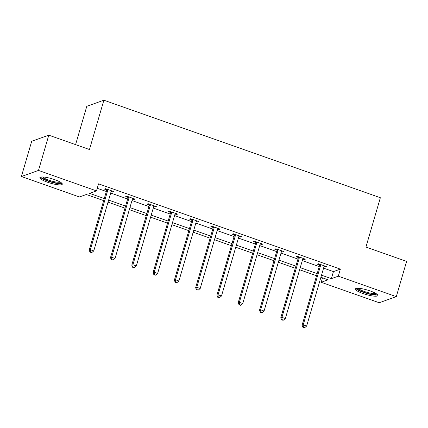<?xml version="1.0" encoding="UTF-8"?>
<svg xmlns="http://www.w3.org/2000/svg" width="428" height="428" viewBox="0 0 428 428"><rect width="100%" height="100%" fill="white"/><g stroke="black" fill="none" stroke-linecap="round" stroke-linejoin="round"><path stroke-width="0.64" d="M54.698 179.642A11.69 2.327 16.3 0 1 62.311 184.206A11.69 2.327 16.3 0 1 47.492 182.21A11.69 2.327 16.3 0 1 39.879 177.647A11.69 2.327 16.3 0 1 54.698 179.642M370.204 290.949A11.69 2.327 16.3 0 1 377.822 295.513A11.69 2.327 16.3 0 1 362.998 293.522A11.69 2.327 16.3 0 1 355.384 288.954A11.69 2.327 16.3 0 1 370.204 290.949M75.585 144.632L86.793 106.299L103.881 100.2L380.358 197.736L365.935 247.063L406.6 261.412L396.296 296.647L379.213 302.746L321.214 282.287L328.142 279.81L320.909 277.264M322.514 277.831L321.214 282.287M103.678 200.625L86.322 194.505L79.399 196.976L21.4 176.513L38.488 170.414L96.482 190.877L89.559 193.349L104.282 198.544M38.488 170.414L48.787 135.178L31.704 141.277L21.4 176.513M323.579 268.137L333.433 271.614L340.362 269.137L98.542 183.831L96.482 190.877M97.242 188.288L106.347 191.498M110.692 193.033L127.635 199.009M131.984 200.545L148.923 206.521M153.272 208.051L170.21 214.027M174.56 215.562L191.498 221.538M195.847 223.074L212.786 229.05M217.135 230.585L234.079 236.561M238.423 238.096L255.366 244.072M259.716 245.602L276.654 251.578M281.003 253.114L297.942 259.09M302.291 260.625L319.229 266.601M324.033 266.574L325.489 267.088L326.639 266.676L318.453 263.787L317.298 264.199L319.507 264.98M302.746 259.063L304.196 259.577L305.351 259.165L297.166 256.276L296.01 256.688L298.22 257.469M281.854 250.878L281.715 251.054A1.498 1.418 70.4 0 0 281.464 251.546L282.908 252.065L284.064 251.653L275.878 248.764L274.723 249.176L276.932 249.957M260.566 243.366L260.427 243.543A1.498 1.418 70.4 0 0 260.171 244.035L261.62 244.554L262.776 244.142L254.585 241.258L253.435 241.67L255.639 242.446M239.279 235.855L239.134 236.031A1.498 1.418 70.4 0 0 238.883 236.524L240.333 237.048L241.488 236.636L233.297 233.747L232.142 234.159L234.351 234.935M217.595 229.023L219.045 229.536L220.195 229.124L212.01 226.235L210.854 226.647L213.064 227.429M196.302 221.511L197.757 222.025L198.908 221.613L190.722 218.724L189.567 219.136L191.776 219.917M175.41 213.326L175.271 213.502A1.498 1.418 70.4 0 0 175.02 213.995L176.464 214.514L177.62 214.102L169.435 211.213L168.279 211.625L170.488 212.406M154.123 205.815L153.984 205.991A1.498 1.418 70.4 0 0 153.732 206.483L155.177 207.002L156.332 206.59L148.147 203.701L146.991 204.119L149.201 204.894M132.439 198.983L133.889 199.496L135.045 199.084L126.854 196.195L125.704 196.607L127.913 197.383M111.152 191.471L112.601 191.985L113.757 191.573L105.566 188.684L104.411 189.096L106.62 189.877M48.787 135.178L89.457 149.527L103.881 100.2M340.362 269.137L338.297 276.188L396.296 296.647M321.519 275.183L331.374 278.66L338.297 276.188M108.632 200.079L125.575 206.055M129.919 207.591L146.863 213.567M151.212 215.102L168.151 221.078M172.5 222.608L189.438 228.584M193.788 230.12L210.726 236.096M215.075 237.631L232.013 243.607M236.363 245.142L253.306 251.118M257.651 252.654L274.594 258.63M278.944 260.16L295.882 266.136M300.231 267.671L317.169 273.647M316.56 275.728L299.621 269.752M295.272 268.217L278.334 262.241M273.984 260.706L257.046 254.73M252.697 253.199L235.758 247.218M231.409 245.688L214.465 239.712M210.121 238.177L193.178 232.201M188.828 230.665L171.89 224.689M167.541 223.154L150.603 217.178M146.253 215.642L129.315 209.667M124.965 208.136L108.027 202.16M333.433 271.614L331.374 278.66M325.703 266.344L325.489 267.088M304.415 258.833L304.196 259.577M283.127 251.322L282.908 252.065M261.84 243.816L261.62 244.554M240.547 236.304L240.333 237.048M219.259 228.793L219.045 229.536M197.971 221.281L197.757 222.025M176.684 213.77L176.464 214.514M155.396 206.264L155.177 207.002M134.108 198.752L133.889 199.496M112.821 191.241L112.601 191.985M320.625 265.36L319.47 265.772L302.082 325.253L303.233 324.841L320.625 265.36A1.498 1.418 70.4 0 0 320.679 264.804L320.663 264.568M303.377 327.158L302.912 327.318L304.276 327.8L304.741 327.639L303.377 327.158L303.233 324.841L306.646 326.045L324.039 266.564A1.498 1.418 70.4 0 1 324.29 266.077L324.429 265.895M319.47 265.772A1.498 1.418 70.4 0 0 319.529 265.216L319.432 264.135M302.082 325.253L302.912 327.318M304.741 327.639L306.646 326.045M376.635 293.956A10.117 2.017 16.3 0 1 367.588 293.383A10.117 2.017 16.3 0 1 357.396 288.846A10.117 2.017 16.3 0 1 357.22 288.274M358.284 288.279A9.368 1.867 -163.7 0 0 358.306 288.312A9.368 1.867 -163.7 0 0 366.678 292.212A9.368 1.867 -163.7 0 0 375.741 293.383M355.957 288.477A11.615 2.311 -163.7 0 0 355.984 288.515A11.615 2.311 -163.7 0 0 366.347 293.346A11.615 2.311 -163.7 0 0 377.592 294.806M61.129 182.644A10.117 2.017 16.3 0 1 48.305 180.91A10.117 2.017 16.3 0 1 41.714 176.967M42.779 176.973A9.368 1.867 -163.7 0 0 48.744 180.124A9.368 1.867 -163.7 0 0 60.236 182.077M40.451 177.171A11.615 2.311 -163.7 0 0 47.845 181.076A11.615 2.311 -163.7 0 0 62.087 183.5M299.338 257.854L298.182 258.266L280.789 317.742L281.945 317.33L299.338 257.854A1.498 1.418 70.4 0 0 299.391 257.292L299.375 257.057M282.089 319.646L281.624 319.812L282.988 320.294L283.454 320.128L282.089 319.646L281.945 317.33L285.358 318.534L302.751 259.058A1.498 1.418 70.4 0 1 303.003 258.566L303.142 258.384M298.182 258.266A1.498 1.418 70.4 0 0 298.241 257.704L298.145 256.623M280.789 317.742L281.624 319.812M283.454 320.128L285.358 318.534M278.05 250.343L276.895 250.755L259.502 310.23L260.657 309.819L278.05 250.343A1.498 1.418 70.4 0 0 278.104 249.781L278.082 249.545M260.796 312.135L260.336 312.301L262.161 312.617L260.796 312.135L260.657 309.819L264.071 311.022L281.464 251.546M276.895 250.755A1.498 1.418 70.4 0 0 276.948 250.193L276.857 249.112M259.502 310.23L260.336 312.301M262.161 312.617L264.071 311.022M256.763 242.831L255.607 243.243L238.214 302.719L239.37 302.307L256.763 242.831A1.498 1.418 70.4 0 0 256.816 242.269L256.795 242.034M239.509 304.624L239.049 304.79L240.413 305.271L240.873 305.105L239.509 304.624L239.37 302.307L242.778 303.511L260.171 244.035M255.607 243.243A1.498 1.418 70.4 0 0 255.66 242.681L255.57 241.601M238.214 302.719L239.049 304.79M240.873 305.105L242.778 303.511M235.475 235.32L234.319 235.732L216.926 295.208L218.082 294.796L235.475 235.32A1.498 1.418 70.4 0 0 235.528 234.758L235.507 234.523M218.221 297.112L217.761 297.278L219.585 297.594L218.221 297.112L218.082 294.796L221.49 295.999L238.883 236.524M234.319 235.732A1.498 1.418 70.4 0 0 234.373 235.17L234.282 234.089M216.926 295.208L217.761 297.278M219.585 297.594L221.49 295.999M214.182 227.808L213.032 228.22L195.639 287.702L196.789 287.29L214.182 227.808A1.498 1.418 70.4 0 0 214.241 227.252L214.219 227.017M196.934 289.606L196.473 289.767L198.298 290.088L196.934 289.606L196.789 287.29L200.202 288.488L217.595 229.012A1.498 1.418 70.4 0 1 217.847 228.525L217.991 228.343M213.032 228.22A1.498 1.418 70.4 0 0 213.085 227.664L212.994 226.583M195.639 287.702L196.473 289.767M198.298 290.088L200.202 288.488M192.894 220.302L191.739 220.714L174.351 280.19L175.501 279.778L192.894 220.302A1.498 1.418 70.4 0 0 192.953 219.741L192.932 219.505M175.646 282.095L175.18 282.261L177.01 282.576L175.646 282.095L175.501 279.778L178.915 280.982L196.308 221.506A1.498 1.418 70.4 0 1 196.559 221.014L196.698 220.832M191.739 220.714A1.498 1.418 70.4 0 0 191.798 220.153L191.701 219.072M174.351 280.19L175.18 282.261M177.01 282.576L178.915 280.982M171.607 212.791L170.451 213.203L153.058 272.679L154.214 272.267L171.607 212.791A1.498 1.418 70.4 0 0 171.66 212.229L171.644 211.994M154.358 274.583L153.893 274.749L155.257 275.231L155.722 275.065L154.358 274.583L154.214 272.267L157.627 273.471L175.02 213.995M170.451 213.203A1.498 1.418 70.4 0 0 170.51 212.641L170.414 211.56M153.058 272.679L153.893 274.749M155.722 275.065L157.627 273.471M150.319 205.28L149.163 205.691L131.771 265.167L132.926 264.755L150.319 205.28A1.498 1.418 70.4 0 0 150.372 204.718L150.351 204.482M133.065 267.072L132.605 267.238L133.969 267.719L134.435 267.554L133.065 267.072L132.926 264.755L136.339 265.959L153.732 206.483M149.163 205.691A1.498 1.418 70.4 0 0 149.217 205.13L149.126 204.049M131.771 265.167L132.605 267.238M134.435 267.554L136.339 265.959M129.031 197.768L127.876 198.18L110.483 257.656L111.638 257.244L129.031 197.768A1.498 1.418 70.4 0 0 129.085 197.206L129.063 196.971M111.778 259.561L111.317 259.726L113.142 260.042L111.778 259.561L111.638 257.244L115.052 258.448L132.439 198.972A1.498 1.418 70.4 0 1 132.696 198.48L132.835 198.303M127.876 198.18A1.498 1.418 70.4 0 0 127.929 197.618L127.838 196.538M110.483 257.656L111.317 259.726M113.142 260.042L115.052 258.448M107.744 190.257L106.588 190.669L89.195 250.15L90.351 249.733L107.744 190.257A1.498 1.418 70.4 0 0 107.797 189.695L107.776 189.465M90.49 252.055L90.03 252.215L91.854 252.536L90.49 252.055L90.351 249.733L93.759 250.936L111.152 191.46A1.498 1.418 70.4 0 1 111.403 190.968L111.547 190.792M106.588 190.669A1.498 1.418 70.4 0 0 106.642 190.112L106.551 189.032M89.195 250.15L90.03 252.215M91.854 252.536L93.759 250.936M320.679 264.804L319.529 265.216M299.391 257.292L298.241 257.704M278.104 249.781L276.948 250.193M256.816 242.269L255.66 242.681M235.528 234.758L234.373 235.17M214.241 227.252L213.085 227.664M192.953 219.741L191.798 220.153M171.66 212.229L170.51 212.641M150.372 204.718L149.217 205.13M129.085 197.206L127.929 197.618M107.797 189.695L106.642 190.112"/></g></svg>

